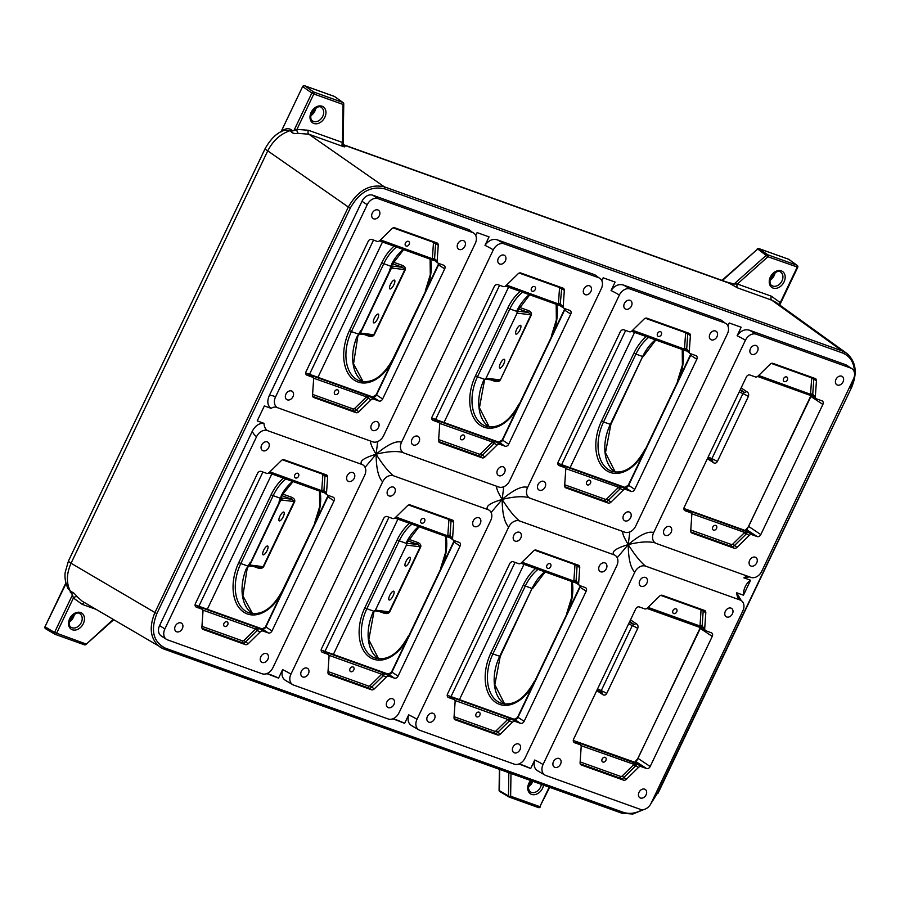<?xml version="1.0" encoding="UTF-8"?>
<svg xmlns="http://www.w3.org/2000/svg" width="900" height="900" viewBox="0 0 900 900"><rect width="100%" height="100%" fill="white"/><g stroke="black" fill="none" stroke-linecap="round" stroke-linejoin="round"><path stroke-width="1.35" d="M359.021 334.035L357.851 336.116L360.72 332.561L391.264 268.526L391.275 266.31L392.479 266.918A1.575 1.485 96.8 0 1 392.389 268.121L404.843 269.606L373.815 334.665L371.07 335.385L359.854 334.046A1.575 1.485 96.8 0 1 359.37 333.9M391.264 268.526L392.389 268.121M403.256 249.458A37.867 24.705 -70.3 0 0 392.074 263.183L389.902 270.157L361.181 330.806M390.825 266.602L389.644 270.079M391.275 266.31L392.647 263.25L392.074 263.183M403.661 249.615L391.196 265.815M363.184 381.757L353.531 363.87L357.851 336.116L356.827 337.084A37.867 24.705 -70.3 0 0 363.127 381.746M361.001 330.761L356.827 337.084M360.743 330.683L358.74 333.855M358.999 334.035L360.495 333.979A1.575 1.485 96.8 0 1 359.854 334.046L359.123 333.945M364.5 334.598L368.404 336.004C371.216 336.814 373.162 336.409 374.254 334.789L361.361 333.18A1.575 1.485 96.8 0 1 360.495 333.979M361.361 333.18L360.72 332.561M248.389 565.954L247.219 568.058L250.088 564.502L280.631 500.468L280.654 498.296L281.846 498.859A1.575 1.485 96.8 0 1 281.756 500.062L294.21 501.548L263.183 566.606L260.449 567.326L249.221 565.988A1.575 1.485 96.8 0 1 248.737 565.841M280.631 500.468L281.756 500.062M292.624 481.399A37.867 24.705 -70.3 0 0 281.441 495.124L279.281 502.099L250.549 562.748M280.192 498.544L279.011 502.009M280.564 497.756L281.464 496.26M281.441 495.124L282.004 495.214M252.551 613.699L242.899 595.811L247.23 568.058L246.195 569.025A37.867 24.705 -70.3 0 0 252.495 613.688M250.369 562.702L246.195 569.025M248.456 565.909L249.221 565.988A1.575 1.485 96.8 0 0 249.862 565.92L248.366 565.965M250.11 562.624L248.107 565.796M253.868 566.539L257.771 567.945C260.584 568.755 262.541 568.35 263.632 566.73L250.729 565.121A1.575 1.485 96.8 0 1 249.862 565.92M250.729 565.121L250.088 564.502M409.309 561.87A4.95 1.597 -62.2 0 1 405.326 566.044A4.95 1.597 -62.2 0 1 406.215 560.925A4.95 1.597 -62.2 0 1 409.939 557.291A4.95 1.597 -62.2 0 1 409.309 561.87M519.941 329.929A4.95 1.597 -62.2 0 1 515.947 334.103A4.95 1.597 -62.2 0 1 516.847 328.984A4.95 1.597 -62.2 0 1 520.56 325.35A4.95 1.597 -62.2 0 1 519.941 329.929M503.752 363.87A4.95 1.597 -62.2 0 1 499.759 368.044A4.95 1.597 -62.2 0 1 500.659 362.925A4.95 1.597 -62.2 0 1 504.371 359.291A4.95 1.597 -62.2 0 1 503.752 363.87M393.12 595.811A4.95 1.597 -62.2 0 1 389.137 599.985A4.95 1.597 -62.2 0 1 390.026 594.866A4.95 1.597 -62.2 0 1 393.75 591.232A4.95 1.597 -62.2 0 1 393.12 595.811M283.252 516.679A4.95 1.597 -62.2 0 1 279.259 520.852A4.95 1.597 -62.2 0 1 280.159 515.734A4.95 1.597 -62.2 0 1 283.871 512.1A4.95 1.597 -62.2 0 1 283.252 516.679M393.885 284.738A4.95 1.597 -62.2 0 1 389.891 288.911A4.95 1.597 -62.2 0 1 390.78 283.793A4.95 1.597 -62.2 0 1 394.504 280.159A4.95 1.597 -62.2 0 1 393.885 284.738M377.685 318.679A4.95 1.597 -62.2 0 1 373.702 322.864A4.95 1.597 -62.2 0 1 374.591 317.734A4.95 1.597 -62.2 0 1 378.315 314.1A4.95 1.597 -62.2 0 1 377.685 318.679M267.064 550.62A4.95 1.597 -62.2 0 1 263.07 554.805A4.95 1.597 -62.2 0 1 263.97 549.675A4.95 1.597 -62.2 0 1 267.683 546.041A4.95 1.597 -62.2 0 1 267.064 550.62M676.732 611.876A2.621 1.969 -56.9 0 1 673.425 613.406A2.621 1.969 -56.9 0 1 673.211 610.133A2.621 1.969 -56.9 0 1 676.294 609.008A2.621 1.969 -56.9 0 1 676.732 611.876M605.903 760.376A2.621 1.969 -56.9 0 1 602.595 761.895A2.621 1.969 -56.9 0 1 602.381 758.633A2.621 1.969 -56.9 0 1 605.464 757.508A2.621 1.969 -56.9 0 1 605.903 760.376M550.665 566.685A2.621 1.969 -56.9 0 1 547.358 568.215A2.621 1.969 -56.9 0 1 547.144 564.941A2.621 1.969 -56.9 0 1 550.226 563.816A2.621 1.969 -56.9 0 1 550.665 566.685M479.835 715.185A2.621 1.969 -56.9 0 1 476.527 716.715A2.621 1.969 -56.9 0 1 476.314 713.441A2.621 1.969 -56.9 0 1 479.396 712.316A2.621 1.969 -56.9 0 1 479.835 715.185M424.609 521.494A2.621 1.969 -56.9 0 1 421.301 523.024A2.621 1.969 -56.9 0 1 421.088 519.75A2.621 1.969 -56.9 0 1 424.17 518.625A2.621 1.969 -56.9 0 1 424.609 521.494M353.779 669.994A2.621 1.969 -56.9 0 1 350.471 671.524A2.621 1.969 -56.9 0 1 350.257 668.25A2.621 1.969 -56.9 0 1 353.34 667.125A2.621 1.969 -56.9 0 1 353.779 669.994M298.541 476.314A2.621 1.969 -56.9 0 1 295.234 477.832A2.621 1.969 -56.9 0 1 295.02 474.57A2.621 1.969 -56.9 0 1 298.103 473.445A2.621 1.969 -56.9 0 1 298.541 476.314M227.711 624.814A2.621 1.969 -56.9 0 1 224.404 626.332A2.621 1.969 -56.9 0 1 224.19 623.059A2.621 1.969 -56.9 0 1 227.273 621.934A2.621 1.969 -56.9 0 1 227.711 624.814M787.354 379.935A2.621 1.969 -56.9 0 1 784.058 381.465A2.621 1.969 -56.9 0 1 783.844 378.191A2.621 1.969 -56.9 0 1 786.915 377.066A2.621 1.969 -56.9 0 1 787.354 379.935M716.524 528.435A2.621 1.969 -56.9 0 1 713.227 529.965A2.621 1.969 -56.9 0 1 713.014 526.691A2.621 1.969 -56.9 0 1 716.085 525.566A2.621 1.969 -56.9 0 1 716.524 528.435M661.298 334.744A2.621 1.969 -56.9 0 1 657.99 336.274A2.621 1.969 -56.9 0 1 657.776 333A2.621 1.969 -56.9 0 1 660.859 331.875A2.621 1.969 -56.9 0 1 661.298 334.744M590.467 483.244A2.621 1.969 -56.9 0 1 587.16 484.774A2.621 1.969 -56.9 0 1 586.946 481.5A2.621 1.969 -56.9 0 1 590.029 480.375A2.621 1.969 -56.9 0 1 590.467 483.244M535.23 289.553A2.621 1.969 -56.9 0 1 531.923 291.082A2.621 1.969 -56.9 0 1 531.709 287.809A2.621 1.969 -56.9 0 1 534.791 286.684A2.621 1.969 -56.9 0 1 535.23 289.553M464.4 438.053A2.621 1.969 -56.9 0 1 461.093 439.582A2.621 1.969 -56.9 0 1 460.879 436.309A2.621 1.969 -56.9 0 1 463.961 435.184A2.621 1.969 -56.9 0 1 464.4 438.053M409.174 244.373A2.621 1.969 -56.9 0 1 405.866 245.903A2.621 1.969 -56.9 0 1 405.652 242.629A2.621 1.969 -56.9 0 1 408.735 241.504A2.621 1.969 -56.9 0 1 409.174 244.373M338.344 392.873A2.621 1.969 -56.9 0 1 335.036 394.391A2.621 1.969 -56.9 0 1 334.822 391.129A2.621 1.969 -56.9 0 1 337.905 389.993A2.621 1.969 -56.9 0 1 338.344 392.873M560.531 764.179A4.95 3.701 -56.9 0 1 554.299 767.059A4.95 3.701 -56.9 0 1 553.894 760.894A4.95 3.701 -56.9 0 1 559.699 758.768A4.95 3.701 -56.9 0 1 560.531 764.179M646.875 583.155A4.95 3.701 -56.9 0 1 640.643 586.035A4.95 3.701 -56.9 0 1 640.238 579.87A4.95 3.701 -56.9 0 1 646.043 577.744A4.95 3.701 -56.9 0 1 646.875 583.155M732.42 613.822A4.95 3.701 -56.9 0 1 726.188 616.702A4.95 3.701 -56.9 0 1 725.783 610.526A4.95 3.701 -56.9 0 1 731.587 608.411A4.95 3.701 -56.9 0 1 732.42 613.822M646.076 794.846A4.95 3.701 -56.9 0 1 639.844 797.726A4.95 3.701 -56.9 0 1 639.439 791.561A4.95 3.701 -56.9 0 1 645.244 789.435A4.95 3.701 -56.9 0 1 646.076 794.846M434.464 718.999A4.95 3.701 -56.9 0 1 428.231 721.879A4.95 3.701 -56.9 0 1 427.838 715.702A4.95 3.701 -56.9 0 1 433.642 713.587A4.95 3.701 -56.9 0 1 434.464 718.999M520.808 537.964A4.95 3.701 -56.9 0 1 514.586 540.844A4.95 3.701 -56.9 0 1 514.181 534.679A4.95 3.701 -56.9 0 1 519.986 532.553A4.95 3.701 -56.9 0 1 520.808 537.964M606.352 568.631A4.95 3.701 -56.9 0 1 600.12 571.511A4.95 3.701 -56.9 0 1 599.726 565.346A4.95 3.701 -56.9 0 1 605.531 563.22A4.95 3.701 -56.9 0 1 606.352 568.631M520.009 749.655A4.95 3.701 -56.9 0 1 513.776 752.535A4.95 3.701 -56.9 0 1 513.371 746.37A4.95 3.701 -56.9 0 1 519.176 744.244A4.95 3.701 -56.9 0 1 520.009 749.655M308.407 673.808A4.95 3.701 -56.9 0 1 302.175 676.688A4.95 3.701 -56.9 0 1 301.77 670.523A4.95 3.701 -56.9 0 1 307.575 668.396A4.95 3.701 -56.9 0 1 308.407 673.808M394.751 492.784A4.95 3.701 -56.9 0 1 388.519 495.664A4.95 3.701 -56.9 0 1 388.114 489.488A4.95 3.701 -56.9 0 1 393.919 487.373A4.95 3.701 -56.9 0 1 394.751 492.784M480.296 523.44A4.95 3.701 -56.9 0 1 474.064 526.32A4.95 3.701 -56.9 0 1 473.659 520.155A4.95 3.701 -56.9 0 1 479.464 518.029A4.95 3.701 -56.9 0 1 480.296 523.44M393.952 704.475A4.95 3.701 -56.9 0 1 387.72 707.344A4.95 3.701 -56.9 0 1 387.315 701.179A4.95 3.701 -56.9 0 1 393.12 699.064A4.95 3.701 -56.9 0 1 393.952 704.475M182.34 628.616A4.95 3.701 -56.9 0 1 176.107 631.496A4.95 3.701 -56.9 0 1 175.714 625.331A4.95 3.701 -56.9 0 1 181.519 623.205A4.95 3.701 -56.9 0 1 182.34 628.616M268.684 447.593A4.95 3.701 -56.9 0 1 262.451 450.473A4.95 3.701 -56.9 0 1 262.058 444.308A4.95 3.701 -56.9 0 1 267.863 442.181A4.95 3.701 -56.9 0 1 268.684 447.593M354.229 478.26A4.95 3.701 -56.9 0 1 347.996 481.129A4.95 3.701 -56.9 0 1 347.591 474.964A4.95 3.701 -56.9 0 1 353.396 472.849A4.95 3.701 -56.9 0 1 354.229 478.26M267.885 659.284A4.95 3.701 -56.9 0 1 261.653 662.164A4.95 3.701 -56.9 0 1 261.248 655.988A4.95 3.701 -56.9 0 1 267.053 653.873A4.95 3.701 -56.9 0 1 267.885 659.284M671.164 532.238A4.95 3.701 -56.9 0 1 664.931 535.118A4.95 3.701 -56.9 0 1 664.526 528.952A4.95 3.701 -56.9 0 1 670.331 526.837A4.95 3.701 -56.9 0 1 671.164 532.238M757.508 351.214A4.95 3.701 -56.9 0 1 751.275 354.094A4.95 3.701 -56.9 0 1 750.87 347.929A4.95 3.701 -56.9 0 1 756.675 345.803A4.95 3.701 -56.9 0 1 757.508 351.214M843.053 381.881A4.95 3.701 -56.9 0 1 836.82 384.761A4.95 3.701 -56.9 0 1 836.415 378.585A4.95 3.701 -56.9 0 1 842.22 376.47A4.95 3.701 -56.9 0 1 843.053 381.881M756.697 562.905A4.95 3.701 -56.9 0 1 750.476 565.785A4.95 3.701 -56.9 0 1 750.071 559.62A4.95 3.701 -56.9 0 1 755.876 557.494A4.95 3.701 -56.9 0 1 756.697 562.905M545.096 487.058A4.95 3.701 -56.9 0 1 538.864 489.938A4.95 3.701 -56.9 0 1 538.459 483.761A4.95 3.701 -56.9 0 1 544.264 481.646A4.95 3.701 -56.9 0 1 545.096 487.058M631.44 306.022A4.95 3.701 -56.9 0 1 625.207 308.902A4.95 3.701 -56.9 0 1 624.814 302.738A4.95 3.701 -56.9 0 1 630.619 300.623A4.95 3.701 -56.9 0 1 631.44 306.022M716.985 336.69A4.95 3.701 -56.9 0 1 710.752 339.57A4.95 3.701 -56.9 0 1 710.347 333.405A4.95 3.701 -56.9 0 1 716.153 331.279A4.95 3.701 -56.9 0 1 716.985 336.69M630.641 517.714A4.95 3.701 -56.9 0 1 624.409 520.594A4.95 3.701 -56.9 0 1 624.004 514.429A4.95 3.701 -56.9 0 1 629.809 512.303A4.95 3.701 -56.9 0 1 630.641 517.714M419.04 441.866A4.95 3.701 -56.9 0 1 412.808 444.746A4.95 3.701 -56.9 0 1 412.402 438.581A4.95 3.701 -56.9 0 1 418.207 436.455A4.95 3.701 -56.9 0 1 419.04 441.866M505.384 260.843A4.95 3.701 -56.9 0 1 499.151 263.722A4.95 3.701 -56.9 0 1 498.746 257.546A4.95 3.701 -56.9 0 1 504.551 255.431A4.95 3.701 -56.9 0 1 505.384 260.843M590.918 291.499A4.95 3.701 -56.9 0 1 584.696 294.379A4.95 3.701 -56.9 0 1 584.291 288.214A4.95 3.701 -56.9 0 1 590.096 286.088A4.95 3.701 -56.9 0 1 590.918 291.499M504.574 472.534A4.95 3.701 -56.9 0 1 498.341 475.414A4.95 3.701 -56.9 0 1 497.947 469.238A4.95 3.701 -56.9 0 1 503.752 467.123A4.95 3.701 -56.9 0 1 504.574 472.534M292.973 396.675A4.95 3.701 -56.9 0 1 286.74 399.555A4.95 3.701 -56.9 0 1 286.335 393.39A4.95 3.701 -56.9 0 1 292.14 391.264A4.95 3.701 -56.9 0 1 292.973 396.675M379.316 215.651A4.95 3.701 -56.9 0 1 373.084 218.531A4.95 3.701 -56.9 0 1 372.679 212.366A4.95 3.701 -56.9 0 1 378.484 210.24A4.95 3.701 -56.9 0 1 379.316 215.651M464.861 246.319A4.95 3.701 -56.9 0 1 458.629 249.199A4.95 3.701 -56.9 0 1 458.224 243.023A4.95 3.701 -56.9 0 1 464.029 240.907A4.95 3.701 -56.9 0 1 464.861 246.319M378.517 427.343A4.95 3.701 -56.9 0 1 372.285 430.223A4.95 3.701 -56.9 0 1 371.88 424.058A4.95 3.701 -56.9 0 1 377.685 421.931A4.95 3.701 -56.9 0 1 378.517 427.343M401.546 442.226A9.461 7.087 123.1 0 0 403.155 452.588A9.461 7.087 123.1 0 0 404.257 453.127L498.803 487.024A9.461 7.087 123.1 0 0 509.603 480.96L601.346 288.619A9.461 7.087 123.1 0 0 599.76 278.269A9.461 7.087 123.1 0 0 598.635 277.706L504.09 243.821A9.461 7.087 123.1 0 0 493.29 249.885L401.546 442.226C396.191 440.46 387.709 444.454 376.099 454.23C363.701 457.942 358.976 461.351 361.946 464.456L267.401 430.571A9.461 7.087 123.1 0 0 256.601 436.635L164.857 628.976L159.604 625.545A9.461 7.087 -56.9 0 0 161.19 635.906L166.444 639.326A9.461 7.087 -56.9 0 1 164.857 628.976M563.22 306.236L564.311 290.419A3.15 2.363 123.1 0 0 563.423 288.315A3.15 2.363 123.1 0 0 563.04 288.135L520.808 272.993A3.15 2.363 123.1 0 0 518.04 273.836L505.935 285.705A3.15 2.363 -56.9 0 1 503.168 286.549L497.812 284.625A3.15 2.363 123.1 0 0 494.213 286.65L432.146 416.756A3.15 2.363 123.1 0 0 432.675 420.21A3.15 2.363 123.1 0 0 433.046 420.39L438.412 422.314A3.15 2.363 -56.9 0 1 438.784 422.505A3.15 2.363 -56.9 0 1 439.684 424.598L438.581 440.415A3.15 2.363 123.1 0 0 439.481 442.519A3.15 2.363 123.1 0 0 439.853 442.71L482.096 457.841A3.15 2.363 123.1 0 0 484.853 457.009L496.969 445.14A3.15 2.363 -56.9 0 1 499.725 444.296L505.091 446.22A3.15 2.363 123.1 0 0 508.691 444.195L570.746 314.077A3.15 2.363 123.1 0 0 570.217 310.635A3.15 2.363 123.1 0 0 569.846 310.444L564.48 308.52A3.15 2.363 -56.9 0 1 564.109 308.34A3.15 2.363 -56.9 0 1 563.22 306.236L560.565 304.504A1.575 0.799 9.9 0 0 558.506 303.975L559.822 305.584M527.614 487.406A9.461 7.087 123.1 0 0 529.211 497.779A9.461 7.087 123.1 0 0 530.325 498.319L624.87 532.204A9.461 7.087 123.1 0 0 635.67 526.14L727.414 333.799A9.461 7.087 123.1 0 0 725.827 323.449A9.461 7.087 123.1 0 0 724.702 322.897L630.158 289.001A9.461 7.087 123.1 0 0 619.357 295.065L527.614 487.406C522.248 485.64 513.765 489.645 502.155 499.421L503.764 486.743M689.107 333.326L646.864 318.184A3.15 2.363 123.1 0 0 644.107 319.027L631.991 330.896A3.15 2.363 -56.9 0 1 629.235 331.729L623.869 329.816A3.15 2.363 123.1 0 0 620.269 331.83L558.214 461.947A3.15 2.363 123.1 0 0 558.743 465.401A3.15 2.363 123.1 0 0 559.114 465.581L564.48 467.505A3.15 2.363 -56.9 0 1 564.851 467.685A3.15 2.363 -56.9 0 1 565.74 469.789L564.649 485.606A3.15 2.363 123.1 0 0 565.549 487.71A3.15 2.363 123.1 0 0 565.92 487.89L608.153 503.032A3.15 2.363 123.1 0 0 610.92 502.189L623.025 490.32A3.15 2.363 -56.9 0 1 625.793 489.476L631.148 491.4A3.15 2.363 123.1 0 0 634.748 489.386L696.814 359.269A3.15 2.363 123.1 0 0 696.285 355.815A3.15 2.363 123.1 0 0 695.914 355.635L690.548 353.711A3.15 2.363 -56.9 0 1 690.176 353.531A3.15 2.363 -56.9 0 1 689.276 351.428L690.379 335.61A3.15 2.363 123.1 0 0 689.479 333.506A3.15 2.363 123.1 0 0 689.107 333.326M388.17 718.965A9.461 7.087 123.1 0 0 398.97 712.901L490.714 520.56A9.461 7.087 123.1 0 0 489.116 510.188A9.461 7.087 123.1 0 0 488.014 509.647L393.469 475.762A9.461 7.087 123.1 0 0 382.657 481.826L290.925 674.168A9.461 7.087 123.1 0 0 292.5 684.518A9.461 7.087 123.1 0 0 293.625 685.069L388.17 718.965M327.96 672.356A3.15 2.363 123.1 0 0 328.849 674.46A3.15 2.363 123.1 0 0 329.22 674.64L371.464 689.783A3.15 2.363 123.1 0 0 374.22 688.95L386.336 677.07A3.15 2.363 -56.9 0 1 389.093 676.238L394.459 678.15A3.15 2.363 123.1 0 0 398.059 676.136L460.114 546.019A3.15 2.363 123.1 0 0 459.585 542.576A3.15 2.363 123.1 0 0 459.214 542.385L453.859 540.461A3.15 2.363 -56.9 0 1 453.476 540.281A3.15 2.363 -56.9 0 1 452.588 538.178L453.679 522.36A3.15 2.363 123.1 0 0 452.79 520.256A3.15 2.363 123.1 0 0 452.419 520.076L410.175 504.934A3.15 2.363 123.1 0 0 407.419 505.777L395.303 517.646A3.15 2.363 -56.9 0 1 392.546 518.49L387.18 516.566A3.15 2.363 123.1 0 0 383.58 518.58L321.525 648.697A3.15 2.363 123.1 0 0 322.043 652.151A3.15 2.363 123.1 0 0 322.425 652.331L327.78 654.255A3.15 2.363 -56.9 0 1 328.162 654.446A3.15 2.363 -56.9 0 1 329.051 656.539L327.96 672.356M749.79 576.832L743.85 577.8L750.6 580.219L743.467 595.192L736.706 592.774L741.262 600.581A9.461 7.087 123.1 0 1 742.837 610.931L651.105 803.273A9.461 7.087 -56.9 0 1 640.294 809.336L545.749 775.451A9.461 7.087 123.1 0 1 544.635 774.889A9.461 7.087 123.1 0 1 543.049 764.539L634.793 572.197A9.461 7.087 123.1 0 1 645.592 566.134C640.721 562.342 634.928 555.165 628.222 544.601C628.38 558.844 630.562 568.035 634.793 572.197M741.262 600.581A9.461 7.087 123.1 0 0 740.137 600.03L645.592 566.134M705.982 630.844A3.15 2.363 -56.9 0 1 705.611 630.653A3.15 2.363 -56.9 0 1 704.711 628.549L705.803 612.731A3.15 2.363 123.1 0 0 704.914 610.639A3.15 2.363 123.1 0 0 704.543 610.447L662.299 595.305A3.15 2.363 123.1 0 0 659.543 596.149L647.426 608.018A3.15 2.363 -56.9 0 1 644.67 608.861L639.304 606.938A3.15 2.363 123.1 0 0 635.704 608.962L573.649 739.069A3.15 2.363 123.1 0 0 574.178 742.523A3.15 2.363 123.1 0 0 574.549 742.714L579.904 744.626A3.15 2.363 -56.9 0 1 580.286 744.817A3.15 2.363 -56.9 0 1 581.175 746.921L580.084 762.739A3.15 2.363 123.1 0 0 580.972 764.831A3.15 2.363 123.1 0 0 581.355 765.023L623.587 780.165A3.15 2.363 123.1 0 0 626.344 779.321L638.46 767.452A3.15 2.363 -56.9 0 1 641.216 766.609L646.582 768.533A3.15 2.363 123.1 0 0 650.183 766.508L712.249 636.401A3.15 2.363 123.1 0 0 711.72 632.947A3.15 2.363 123.1 0 0 711.337 632.756L705.982 630.844M361.946 464.456A9.461 7.087 123.1 0 1 363.049 465.007A9.461 7.087 123.1 0 1 364.657 475.369L272.914 667.71A9.461 7.087 123.1 0 1 262.114 673.774L167.569 639.877A9.461 7.087 -56.9 0 1 166.444 639.326M201.893 627.176A3.15 2.363 123.1 0 0 202.792 629.269A3.15 2.363 123.1 0 0 203.164 629.46L245.396 644.602A3.15 2.363 123.1 0 0 248.164 643.759L260.269 631.89A3.15 2.363 -56.9 0 1 263.036 631.046L268.391 632.97A3.15 2.363 123.1 0 0 271.991 630.945L334.058 500.827A3.15 2.363 123.1 0 0 333.529 497.385A3.15 2.363 123.1 0 0 333.157 497.194L327.791 495.27A3.15 2.363 -56.9 0 1 327.42 495.09A3.15 2.363 -56.9 0 1 326.52 492.986L327.623 477.169A3.15 2.363 123.1 0 0 326.723 475.076A3.15 2.363 123.1 0 0 326.351 474.885L284.108 459.743A3.15 2.363 123.1 0 0 281.351 460.586L269.235 472.455A3.15 2.363 -56.9 0 1 266.479 473.299L261.113 471.375A3.15 2.363 123.1 0 0 257.512 473.4L195.458 603.506A3.15 2.363 123.1 0 0 195.986 606.96A3.15 2.363 123.1 0 0 196.357 607.14L201.724 609.064A3.15 2.363 -56.9 0 1 202.095 609.255A3.15 2.363 -56.9 0 1 202.984 611.347L201.893 627.176M412.009 725.884L418.567 729.697A9.461 7.087 123.1 0 1 416.981 719.347L508.725 527.006A9.461 7.087 123.1 0 1 519.525 520.942C514.654 517.151 508.86 509.974 502.155 499.421C513.788 496.564 522.731 495.99 528.998 497.689L529.189 497.756M418.567 729.697A9.461 7.087 123.1 0 0 419.692 730.26L514.238 764.145A9.461 7.087 123.1 0 0 525.038 758.081L616.781 565.74A9.461 7.087 123.1 0 0 615.173 555.379A9.461 7.087 123.1 0 0 614.07 554.839L519.525 520.942M454.016 717.548A3.15 2.363 123.1 0 0 454.916 719.651A3.15 2.363 123.1 0 0 455.287 719.831L497.531 734.974A3.15 2.363 123.1 0 0 500.287 734.13L512.404 722.261A3.15 2.363 -56.9 0 1 515.16 721.418L520.515 723.341A3.15 2.363 123.1 0 0 524.115 721.316L586.181 591.21A3.15 2.363 123.1 0 0 585.653 587.756A3.15 2.363 123.1 0 0 585.281 587.576L579.915 585.653A3.15 2.363 -56.9 0 1 579.544 585.461A3.15 2.363 -56.9 0 1 578.644 583.369L579.746 567.551A3.15 2.363 123.1 0 0 578.846 565.447A3.15 2.363 123.1 0 0 578.475 565.267L536.231 550.125A3.15 2.363 123.1 0 0 533.475 550.957L521.37 562.837A3.15 2.363 -56.9 0 1 518.602 563.67L513.248 561.746A3.15 2.363 123.1 0 0 509.647 563.771L447.581 693.889A3.15 2.363 123.1 0 0 448.11 697.331A3.15 2.363 123.1 0 0 448.481 697.523L453.848 699.446A3.15 2.363 -56.9 0 1 454.219 699.626A3.15 2.363 -56.9 0 1 455.119 701.73L454.016 717.548M756.214 334.192L850.77 368.089A9.461 7.087 -56.9 0 1 851.884 368.64A9.461 7.087 -56.9 0 1 853.47 378.99L761.726 571.331A9.461 7.087 123.1 0 1 750.926 577.395L656.381 543.51A9.461 7.087 123.1 0 1 655.279 542.959A9.461 7.087 123.1 0 1 653.681 532.597L745.414 340.256A9.461 7.087 123.1 0 1 756.214 334.192A22.084 2.565 25.5 0 0 749.441 330.221L845.516 364.657A9.461 7.087 -56.9 0 1 846.63 365.22L851.884 368.64M815.164 378.506L772.931 363.364A3.15 2.363 123.1 0 0 770.164 364.207L758.059 376.076A3.15 2.363 -56.9 0 1 755.303 376.92L749.936 374.996A3.15 2.363 123.1 0 0 746.336 377.021L684.27 507.139A3.15 2.363 123.1 0 0 684.799 510.581A3.15 2.363 123.1 0 0 685.181 510.772L690.536 512.696A3.15 2.363 -56.9 0 1 690.908 512.876A3.15 2.363 -56.9 0 1 691.808 514.98L690.716 530.798A3.15 2.363 123.1 0 0 691.605 532.89A3.15 2.363 123.1 0 0 691.976 533.081L734.22 548.224A3.15 2.363 123.1 0 0 736.976 547.38L749.092 535.511A3.15 2.363 -56.9 0 1 751.849 534.668L757.215 536.591A3.15 2.363 123.1 0 0 760.815 534.566L822.87 404.46A3.15 2.363 123.1 0 0 822.341 401.006A3.15 2.363 123.1 0 0 821.97 400.826L816.604 398.902A3.15 2.363 -56.9 0 1 816.232 398.711A3.15 2.363 -56.9 0 1 815.344 396.619L816.435 380.79A3.15 2.363 123.1 0 0 815.546 378.697A3.15 2.363 123.1 0 0 815.164 378.506M159.604 625.545L252.259 431.303C255.229 425.689 259.132 423.034 263.97 423.315L257.22 420.896L264.364 405.923L271.114 408.353A12.623 8.235 109.7 0 1 277.054 407.374L277.076 407.385A9.461 7.087 123.1 0 1 275.49 397.035L367.234 204.694A9.461 7.087 -56.9 0 1 378.034 198.63L472.579 232.515A9.461 7.087 123.1 0 1 473.704 233.078L472.23 232.29M277.076 407.385A9.461 7.087 123.1 0 0 278.19 407.936L372.746 441.832A9.461 7.087 123.1 0 0 383.546 435.769L475.279 243.428A9.461 7.087 123.1 0 0 473.704 233.078M436.984 242.944L394.74 227.801A3.15 2.363 123.1 0 0 391.984 228.645L379.868 240.514A3.15 2.363 -56.9 0 1 377.111 241.357L371.745 239.434A3.15 2.363 123.1 0 0 368.145 241.459L306.09 371.565A3.15 2.363 123.1 0 0 306.619 375.019A3.15 2.363 123.1 0 0 306.99 375.21L312.356 377.123A3.15 2.363 -56.9 0 1 312.728 377.314A3.15 2.363 -56.9 0 1 313.616 379.418L312.525 395.235A3.15 2.363 123.1 0 0 313.414 397.327A3.15 2.363 123.1 0 0 313.796 397.519L356.029 412.661A3.15 2.363 123.1 0 0 358.796 411.817L370.901 399.949A3.15 2.363 -56.9 0 1 373.657 399.105L379.024 401.029A3.15 2.363 123.1 0 0 382.624 399.004L444.69 268.898A3.15 2.363 123.1 0 0 444.161 265.444A3.15 2.363 123.1 0 0 443.779 265.252L438.424 263.34A3.15 2.363 -56.9 0 1 438.053 263.149A3.15 2.363 -56.9 0 1 437.152 261.045L438.244 245.227A3.15 2.363 123.1 0 0 437.355 243.135A3.15 2.363 123.1 0 0 436.984 242.944M690.851 531.9L731.587 546.514A3.15 2.363 123.1 0 0 734.355 545.67L746.438 533.779L747.472 531.81L744.75 532.462L749.092 535.511M757.215 536.591L746.854 529.841L811.305 395.73M812.227 396.045L812.689 394.886A1.575 0.799 9.9 0 0 810.63 394.358L816.232 398.711M564.784 486.72L605.531 501.322A3.15 2.363 123.1 0 0 608.288 500.479L620.37 488.599L621.405 486.63L618.694 487.282L623.025 490.32M686.171 350.854L686.621 349.695A1.575 0.799 9.9 0 0 684.574 349.166L690.176 353.531M438.728 441.529L479.464 456.131A3.15 2.363 123.1 0 0 482.231 455.287L494.314 443.407L495.349 441.439L492.626 442.091L496.969 445.14M560.104 305.674L561.679 288.709A1.575 0.619 4 0 0 559.496 288.405L558.439 303.671A1.575 0.619 -176 0 1 560.632 303.975M312.66 396.338L353.407 410.94A3.15 2.363 123.1 0 0 356.164 410.108L368.246 398.216L369.281 396.248L366.57 396.9L370.901 399.949M434.048 260.483L434.498 259.324A1.575 0.799 9.9 0 0 432.45 258.784L438.053 263.149M471.87 231.795L468.844 229.635L372.78 195.21A9.461 7.087 -56.9 0 0 361.98 201.274L269.325 395.516C266.861 401.31 267.457 405.585 271.114 408.353M577.913 743.265L576.956 742.702M580.219 763.841L620.966 778.455A3.15 2.363 123.1 0 0 623.722 777.611L635.805 765.72L636.84 763.751L634.129 764.404L638.46 767.452M646.582 768.533L636.221 761.783L700.673 627.671M199.721 607.702L202.095 609.255M325.789 652.894L324.191 651.859M451.845 698.085L450.889 697.511M780.053 304.369L779.827 305.111M779.524 304.639L780.278 302.636L771.39 296.213L737.37 284.017A3.15 2.059 -70.3 0 0 737.73 287.955L771.75 300.15L776.16 302.468L846.675 353.295L842.242 350.966L384.334 186.829C369.889 183.656 357.896 190.395 348.345 207.045L350.325 208.001C359.381 192.172 370.777 185.782 384.514 188.797L842.423 352.946A1.575 1.024 -70.3 0 0 842.242 350.966L771.75 300.15A3.15 2.059 109.7 0 1 771.39 296.213M779.254 304.695A3.15 2.025 141.8 0 1 780.278 302.636L797.164 267.233A1.575 1.024 -70.3 0 0 796.984 265.264L767.756 254.79A1.575 1.159 125.1 0 0 766.451 255.15L733.995 284.085L731.88 283.657A1.575 1.159 -54.9 0 1 730.564 284.006L737.37 284.017L767.936 256.759L757.699 249.007L721.957 280.361M731.88 283.657L725.377 281.588M343.159 143.933L342.484 142.47L308.464 130.275L296.944 129.386A3.15 1.721 -99.4 0 0 298.327 133.391L308.824 134.213A3.15 2.059 109.7 0 1 308.464 130.275M384.514 188.797A1.575 1.024 109.7 0 0 384.334 186.829L308.824 134.213L342.844 146.407A3.15 2.059 109.7 0 1 342.484 142.47L343.058 104.456A1.575 1.024 -70.3 0 0 342.877 102.487L313.65 92.002A1.575 1.024 109.7 0 1 313.83 93.983L311.85 93.015L293.929 130.579L292.106 130.343A1.575 1.147 -55.1 0 1 290.981 131.344L293.929 130.579M265.185 148.523A12.623 1.463 25.5 0 0 265.162 148.545A12.623 1.463 25.5 0 0 267.739 150.874C273.015 140.659 280.44 133.931 290.025 130.68L290.981 131.344C292.072 133.234 294.525 133.92 298.327 133.391M342.259 144.877L343.924 145.912L343.159 143.91L343.755 103.905A1.575 1.575 0 0 0 343.091 102.6A1.575 1.193 125.6 0 1 343.507 103.545A1.575 0.675 -179.1 0 1 343.755 103.905A1.575 0.675 -179.1 0 1 343.058 104.456L313.83 93.983L296.944 129.386L293.94 130.579M164.126 649.125L621.788 813.173A1.575 1.024 -70.3 0 0 621.9 813.229L163.991 649.091L82.282 601.279L77.265 596.869C75.094 593.966 73.125 592.29 71.347 591.817A1.575 1.159 -59.5 0 1 71.325 593.224L72.461 594.889L71.347 591.817L68.119 588.758C64.102 580.241 65.002 574.121 65.205 572.288L68.479 560.925A12.623 1.463 25.5 0 0 71.044 563.254L267.739 150.874L348.345 207.045L154.856 612.686C148.523 628.335 150.514 639.979 160.808 647.595L163.879 649.035A1.575 1.024 -70.3 0 0 165.398 648.18C153.214 641.903 150.356 630.394 156.836 613.654L350.325 208.001M55.249 634.354L84.229 644.749A1.575 1.024 -70.3 0 0 85.759 643.894L54.551 632.452L72.461 594.889L73.418 598.005L82.305 604.429L95.895 609.3M77.265 596.869A3.15 2.025 -38.2 0 0 73.418 598.005L56.531 633.409A1.575 1.024 109.7 0 1 55.125 634.331L55.125 634.331A1.575 1.024 109.7 0 1 55.001 634.275A1.575 1.159 120.5 0 1 54.855 634.196A1.575 1.575 0 0 0 55.125 634.331L84.353 644.805A1.575 1.575 0 0 0 85.927 644.501L113.647 619.774M573.278 740.452L635.681 762.581A23.659 2.745 -154.5 0 1 636.221 761.783A1.575 1.541 -95.3 0 0 635.4 761.625L633.51 762.795M746.528 530.966L683.91 508.5L746.528 530.966A23.659 2.745 -154.5 0 1 746.854 529.841A1.575 1.541 -95.3 0 0 746.021 529.684L744.131 530.854M113.13 619.47L85.927 644.501M509.366 797.141L538.346 807.525A1.575 1.024 -70.3 0 0 539.865 806.67L549.686 787.342M508.826 772.695L508.478 795.994A1.575 0.675 0.9 0 0 510.637 796.196A1.575 1.024 109.7 0 1 509.119 797.051A1.575 1.17 120.7 0 1 508.961 796.984A1.575 1.575 0 0 0 509.231 797.107L538.459 807.581A1.575 1.575 0 0 0 540.416 806.783M797.445 267.086L767.936 256.759A1.575 1.024 109.7 0 0 767.756 254.79L759.015 248.648L788.704 259.29A1.575 1.024 -70.3 0 0 788.355 259.166M65.891 582.93L45 626.715L66.049 583.549M54.72 634.106L45.776 628.83A1.575 1.159 -59.5 0 1 45.326 627.008L54.551 632.452A1.575 1.159 120.5 0 0 54.855 634.196L45.619 628.751A1.575 1.575 0 0 1 45 626.715M66.555 585.158L71.325 593.224M499.399 769.32L499.084 790.2A1.575 0.675 0.9 0 0 499.376 790.594L499.691 769.421M508.826 796.883L500.006 791.651A1.575 1.17 -59.3 0 1 499.376 790.594L508.478 795.994A1.575 1.17 120.7 0 0 508.961 796.984L499.86 791.584A1.575 1.575 0 0 1 499.084 790.2M334.114 96.345A1.575 1.024 -70.3 0 1 334.305 96.379A1.575 1.575 0 0 1 334.688 96.581L343.091 102.6A1.575 1.193 125.6 0 0 342.877 102.487L334.463 96.469A1.575 1.024 -70.3 0 0 334.305 96.379L304.605 85.736A1.575 1.024 109.7 0 1 304.774 85.826L313.65 92.002A1.575 1.147 124.9 0 0 311.85 93.015L302.974 86.839A1.575 1.147 -55.1 0 1 304.774 85.826L334.463 96.469A1.575 1.193 -54.4 0 1 334.868 96.75M281.441 131.006L302.647 86.546L280.98 131.906M281.52 131.625L281.767 131.299C285.109 128.509 288.236 127.969 291.139 129.668A1.575 1.147 -55.1 0 1 290.025 130.68L284.816 130.23C277.582 132.176 271.046 138.285 265.174 148.545L68.479 560.925M789.109 259.582A1.575 1.204 -54.2 0 0 788.929 259.414L797.209 265.387A1.575 1.204 125.8 0 0 796.984 265.264L788.704 259.29A1.575 1.204 -54.2 0 1 788.929 259.414A1.575 1.575 0 0 0 788.535 259.2L758.846 248.558A1.575 1.024 109.7 0 1 759.015 248.648A1.575 1.159 -54.9 0 0 757.699 249.007L722.374 280.519M343.226 144.607L728.156 282.589L737.73 287.955M811.688 395.854L757.597 376.459L811.946 395.966M813.668 377.978A3.15 2.363 123.1 0 1 813.814 379.08A1.575 0.619 4 0 0 811.62 378.787L810.574 394.054A1.575 0.619 -176 0 1 812.756 394.346L813.814 379.08L816.435 380.79M758.689 375.457L810.63 394.358M688.534 511.335L686.947 510.289M746.044 534.217L744.457 532.654L732.769 544.106A1.575 1.181 -56.9 0 1 731.396 544.523L690.773 529.965M744.75 532.462L691.605 513.697M686.171 350.921L631.519 331.29M687.611 332.786A3.15 2.363 123.1 0 1 687.746 333.889A1.575 0.619 4 0 0 685.564 333.596L684.506 348.863A1.575 0.619 -176 0 1 686.689 349.166L687.746 333.889L690.379 335.61M632.633 330.266L684.574 349.166M562.477 466.144L561.521 465.57M619.976 489.026L618.401 487.463L606.712 498.915A1.575 1.181 -56.9 0 1 605.329 499.331L564.705 484.774M618.694 487.282L565.538 468.517M506.565 285.075L558.506 303.975M433.496 260.28L379.418 240.896L434.048 260.539M435.488 242.404A3.15 2.363 123.1 0 1 435.623 243.518A1.575 0.619 4 0 0 433.44 243.214L432.382 258.491A1.575 0.619 -176 0 1 434.565 258.784L435.623 243.518L438.244 245.227M380.509 239.895L432.45 258.784M310.354 375.761L308.756 374.726M367.853 398.644L366.277 397.08L354.577 408.544A1.575 1.181 -56.9 0 1 353.205 408.96L312.581 394.402M366.57 396.9L313.414 378.135M436.41 420.952L438.784 422.505M493.92 443.835L492.334 442.271L480.645 453.724A1.575 1.181 -56.9 0 1 479.261 454.151L438.649 439.582M492.626 442.091L439.481 423.326M635.411 766.148L633.836 764.584L622.136 776.048A1.575 1.181 -56.9 0 1 620.764 776.464L580.14 761.906M634.129 764.404L580.972 745.639M454.162 718.661L494.899 733.264A3.15 2.363 123.1 0 0 497.655 732.42L509.344 720.967L507.769 719.404L496.08 730.856A1.575 1.181 -56.9 0 1 494.696 731.273L454.072 716.715M508.061 719.224L509.749 720.529L510.784 718.571L507.769 719.404L454.905 700.459M328.095 673.47L368.843 688.072A3.15 2.363 123.1 0 0 371.599 687.229L383.287 675.776L381.701 674.212L370.012 685.665A1.575 1.181 -56.9 0 1 368.64 686.092L328.016 671.524M382.005 674.033L383.681 675.349L384.716 673.38L381.701 674.212L328.849 655.268M202.028 628.279L242.775 642.881A3.15 2.363 123.1 0 0 245.531 642.049L257.22 630.585L255.645 629.021L243.956 640.485A1.575 1.181 -56.9 0 1 242.572 640.901L201.949 626.344M255.938 628.841L257.625 630.158L258.649 628.189L255.645 629.021L202.781 610.076M323.415 492.424L323.876 491.265A1.575 0.799 9.9 0 0 321.817 490.725L327.42 495.09M323.415 492.48L268.762 472.849L322.875 492.233M324.855 474.345A3.15 2.363 123.1 0 1 324.99 475.459A1.575 0.619 4 0 0 322.808 475.155L321.75 490.421A1.575 0.619 -176 0 1 323.933 490.725L324.99 475.459L327.623 477.169M269.876 471.836L321.817 490.725M449.471 537.604L449.933 536.445A1.575 0.799 9.9 0 0 447.874 535.916L453.476 540.281M394.83 518.04L449.483 537.671M450.911 519.536A3.15 2.363 123.1 0 1 451.058 520.65A1.575 0.619 4 0 0 448.875 520.346L447.817 535.613A1.575 0.619 -176 0 1 450 535.916L451.058 520.65L453.679 522.36M395.944 517.016L447.874 535.916M575.539 582.795L576 581.636A1.575 0.799 9.9 0 0 573.941 581.107L579.544 585.461M520.886 563.231L575.539 582.851M576.979 564.727A3.15 2.363 123.1 0 1 577.114 565.83A1.575 0.619 4 0 0 574.931 565.538L573.874 580.804A1.575 0.619 -176 0 1 576.056 581.096L577.114 565.83L579.746 567.551M522 562.207L573.941 581.107M701.606 627.986L702.056 626.827A1.575 0.799 9.9 0 0 699.998 626.288L705.611 630.653M646.954 608.411L701.606 628.043M648.067 607.399L699.941 625.995A1.575 0.619 -176 0 1 702.124 626.288L703.181 611.021A1.575 0.619 4 0 0 700.999 610.729L699.998 626.288M597.938 276.975L594.911 274.826L497.317 239.85C492.637 238.534 488.52 240.379 484.988 245.362A12.623 1.463 -154.5 0 1 493.29 249.885M723.994 322.166L720.967 320.017L623.385 285.03C618.694 283.725 614.587 285.57 611.055 290.554A12.623 1.463 -154.5 0 1 619.357 295.065M848.576 354.881L846.675 353.295C856.058 361.496 857.689 372.926 851.535 387.574L657.495 793.114L651.724 801.967M70.324 592.627A1.575 1.159 120.5 0 0 70.346 591.232C66.206 583.065 66.442 573.739 71.044 563.254L156.836 613.654M412.92 726.289C408.532 724.354 407.126 720.529 408.679 714.836L404.629 723.319L392.85 718.785M286.852 681.097C282.476 679.163 281.059 675.349 282.623 669.645L278.572 678.127L266.782 673.605M475.751 235.496L477.124 232.605L489.037 236.88L484.988 245.362M601.808 280.688L603.191 277.796L615.105 282.071L611.055 290.554M727.875 325.879L729.248 322.988L741.161 327.251L737.111 335.745C740.655 330.75 744.761 328.916 749.441 330.221M538.976 771.48C534.6 769.534 533.183 765.72 534.746 760.016L530.696 768.51L518.906 763.976M596.779 690.581L601.988 694.069C603.889 695.644 605.452 695.452 606.701 693.484L637.729 628.436C638.516 626.153 637.841 624.465 635.715 623.351L630.506 619.864M630.124 760.815L631.946 761.467M707.411 458.64L712.62 462.127C714.51 463.702 716.085 463.511 717.334 461.543L748.361 396.495C749.137 394.223 748.474 392.524 746.347 391.41L741.139 387.923M740.756 528.874L742.579 529.526M518.783 764.235A12.623 1.463 -154.5 0 1 530.696 768.51M617.197 557.719L628.222 544.601C639.844 541.755 648.799 541.181 655.054 542.869L655.256 542.947M371.104 441.248C369.765 442.08 371.43 446.411 376.099 454.23L377.696 441.551M743.467 595.192A12.623 8.235 109.7 0 1 750.6 580.219M653.681 532.597C648.315 530.831 639.832 534.836 628.222 544.601L629.82 531.923M623.227 531.619C621.9 532.462 623.565 536.783 628.222 544.601C615.825 548.314 611.111 551.722 614.07 554.839M497.171 486.439C495.832 487.271 497.498 491.603 502.155 499.421C502.312 513.653 504.506 522.855 508.725 527.006M491.13 512.528L502.155 499.421C489.757 503.123 485.044 506.543 488.014 509.647M392.726 719.055A12.623 1.463 -154.5 0 1 404.629 723.319M365.074 467.348L376.099 454.23C387.72 451.384 396.664 450.799 402.93 452.498L403.132 452.565M393.469 475.762C388.586 471.96 382.804 464.782 376.099 454.23C376.256 468.461 378.439 477.664 382.657 481.826M257.771 567.945A1.575 1.024 109.7 0 1 258.525 567.101M281.767 495.652L291.701 499.219A1.575 1.024 109.7 0 1 291.499 497.228L282.656 494.055M281.846 498.859A1.575 1.485 96.8 0 0 281.115 497.947L291.701 499.219L294.66 501.671C295.2 499.86 294.154 498.375 291.499 497.228M368.404 336.004A1.575 1.024 109.7 0 1 369.157 335.16M392.4 263.711L402.334 267.278A1.575 1.024 109.7 0 1 402.131 265.286L393.289 262.114M392.479 266.918A1.575 1.485 96.8 0 0 391.748 266.006L402.334 267.278L405.293 269.73C405.832 267.919 404.786 266.434 402.131 265.286M419.096 526.736L406.688 543.15A1.575 1.08 145.7 0 0 406.912 543.364L417.769 544.399A1.575 1.024 109.7 0 1 417.566 542.419L408.724 539.246M418.68 526.59A37.867 24.705 -70.3 0 0 406.316 542.599L406.856 541.845L406.26 543.364L406.418 544.118L406.912 543.364M518.456 308.902L528.401 312.457L517.354 311.141A1.575 1.181 123.1 0 0 517.354 311.141L517.545 311.423A1.575 1.08 145.7 0 1 517.32 311.209L529.729 294.795M517.489 309.904L516.892 311.423L517.05 312.176L517.545 311.423M407.824 540.844L417.769 544.399L420.277 546.739L389.239 611.786L386.505 612.518L374.614 610.808L373.298 611.831A37.867 24.705 -70.3 0 0 378.562 658.879M384.593 612.281A1.575 1.024 -70.3 0 0 383.839 613.125C386.651 613.935 388.598 613.53 389.689 611.91L420.716 546.863C421.267 545.051 420.21 543.566 417.566 542.419M406.418 544.118L406.44 545.085L420.716 546.863M374.614 611.1L373.95 611.696M517.05 312.176L517.072 313.144L530.91 314.798L500.321 379.98L531.349 314.921L528.401 312.457A1.575 1.024 109.7 0 1 528.199 310.478L519.356 307.305M495.225 380.351A1.575 1.024 -70.3 0 0 494.471 381.195C497.284 381.994 499.23 381.589 500.321 379.98M483.907 380.317L486.045 378.202L499.871 379.845L497.137 380.576L485.257 379.159L484.594 379.744L479.43 407.779L489.24 426.938M389.689 611.91L375.412 610.144L374.614 610.808M375.412 610.144L406.44 545.085M486.045 378.202L517.072 313.144M740.329 389.599L744.502 392.4L742.928 393.604L711.9 458.662L712.327 460.384A1.575 1.226 123.8 0 0 712.125 460.282M748.361 396.495A6.311 0.731 25.5 0 0 742.928 393.604L739.215 391.939M739.969 390.364L744.502 392.4A1.575 1.226 123.8 0 0 746.347 391.41M712.62 462.127A1.575 1.226 123.8 0 0 712.327 460.384M708.188 456.998L711.9 458.662A6.311 0.731 -154.5 0 1 717.334 461.543M629.707 621.54L633.881 624.341L632.295 625.545L601.268 690.604L601.695 692.325A1.575 1.226 123.8 0 0 601.492 692.224M637.729 628.436A6.311 0.731 25.5 0 0 632.295 625.545L628.594 623.88M629.347 622.305L633.881 624.341A1.575 1.226 123.8 0 0 635.715 623.351M601.988 694.069A1.575 1.226 123.8 0 0 601.695 692.325M597.555 688.939L601.268 690.604A6.311 0.731 -154.5 0 1 606.701 693.484M266.659 673.864A12.623 1.463 -154.5 0 1 278.572 678.127M731.396 544.523A1.575 1.024 109.7 0 0 731.587 546.514L734.22 548.224M691.976 533.081L691.29 532.631M736.976 547.38L732.769 544.106M751.849 534.668L747.472 531.81L686.16 509.839L690.536 512.696M760.815 534.566L748.721 526.5M822.87 404.46L810.788 396.382M815.344 396.619L812.756 394.346M605.329 499.331A1.575 1.024 109.7 0 0 605.531 501.322L608.153 503.032M565.92 487.89L565.222 487.44M610.92 502.189L606.712 498.915M625.793 489.476L621.405 486.63L560.092 464.647L564.48 467.505M631.148 491.4L625.016 487.406A3.15 2.363 123.1 0 0 628.616 485.381L690.683 355.275A3.15 2.363 123.1 0 0 691.054 353.891M634.748 489.386L628.324 485.111L624.881 487.339A1.575 1.024 -70.3 0 0 624.724 487.305M696.814 359.269L690.683 355.275L690.75 353.79M689.276 351.428L686.689 349.166M439.853 442.71L439.155 442.249M479.261 454.151A1.575 1.024 109.7 0 0 479.464 456.131L482.096 457.841M484.853 457.009L480.645 453.724M499.725 444.296L495.349 441.439L434.036 419.456L438.412 422.314M505.091 446.22L498.96 442.215A3.15 2.363 123.1 0 0 502.56 440.201L564.615 310.084A3.15 2.363 123.1 0 0 564.986 308.7M508.691 444.195L502.256 439.92L498.814 442.147A1.575 1.024 -70.3 0 0 498.656 442.114M570.746 314.077L564.615 310.084L564.694 308.599M353.205 408.96A1.575 1.024 109.7 0 0 353.407 410.94L356.029 412.661M313.796 397.519L313.099 397.069M358.796 411.817L354.577 408.544M312.356 377.123L307.969 374.276L369.281 396.248L373.657 399.105M379.024 401.029L372.892 397.035A3.15 2.363 123.1 0 0 376.493 395.01L438.559 264.892A3.15 2.363 123.1 0 0 438.919 263.52M382.624 399.004L376.2 394.729L372.757 396.956A1.575 1.024 -70.3 0 0 372.6 396.923M444.69 268.898L438.255 264.623L438.626 263.407M437.152 261.045L434.565 258.784M361.98 201.274L367.234 204.694M275.49 397.035A22.084 14.411 -70.3 0 0 269.325 395.516M378.034 198.63L372.78 195.21M641.216 766.609L636.84 763.751L575.528 741.78L579.904 744.626M581.355 765.023L580.658 764.572M620.764 776.464A1.575 1.024 109.7 0 0 620.966 778.455L623.587 780.165M626.344 779.321L622.136 776.048M650.183 766.508L638.089 758.43M712.249 636.401L700.155 628.324M196.357 607.14L195.66 606.69M263.036 631.046L258.649 628.189L197.347 606.217L201.724 609.064M252.259 431.303A22.084 14.411 -70.3 0 0 256.601 436.635M322.425 652.331L321.728 651.881M389.093 676.238L384.716 673.38L323.404 651.398L327.78 654.255M448.481 697.523L447.795 697.072M515.16 721.418L510.784 718.571L449.471 696.589L453.848 699.446M342.844 146.407C345.229 147.195 345.532 146.959 343.733 145.699M292.106 130.343L291.139 129.668M196.088 605.25L262.26 628.976A1.575 1.024 -70.3 0 0 262.125 628.898L196.088 605.25A1.575 1.024 -70.3 0 0 195.806 605.149M268.391 632.97L262.26 628.976A3.15 2.363 123.1 0 0 265.86 626.951L262.125 628.898A1.575 1.024 -70.3 0 0 261.968 628.864M271.991 630.945L265.86 626.951L327.926 496.834L328.005 495.349M334.058 500.827L327.926 496.834A3.15 2.363 123.1 0 0 328.298 495.45M394.459 678.15L388.327 674.156A3.15 2.363 123.1 0 0 391.928 672.143L388.181 674.089L321.154 650.059L388.327 674.156A1.575 1.024 -70.3 0 0 388.035 674.055M398.059 676.136L391.928 672.143L453.994 542.025L454.061 540.54M460.114 546.019L453.994 542.025A3.15 2.363 123.1 0 0 454.354 540.641M447.21 695.273L514.395 719.347A1.575 1.024 -70.3 0 0 514.091 719.246M520.515 723.341L514.395 719.347A3.15 2.363 123.1 0 0 517.995 717.322L514.249 719.28L447.221 695.25M524.115 721.316L517.995 717.322L580.05 587.216L580.129 585.731M586.181 591.21L580.05 587.216A3.15 2.363 123.1 0 0 580.421 585.832M520.909 563.22L574.999 582.604M635.681 762.581A1.575 1.552 151.5 0 0 634.072 762.761M574.549 742.714L573.851 742.252M305.719 372.949L372.892 397.035A1.575 1.024 -70.3 0 0 372.757 396.956L305.719 372.938M431.786 418.14L498.96 442.215A1.575 1.024 -70.3 0 0 498.814 442.147L431.786 418.118M433.046 420.39L432.36 419.94M559.789 305.572L505.463 286.099L559.553 305.471M625.016 487.406A1.575 1.024 -70.3 0 0 624.881 487.339L557.842 463.309L625.016 487.406M631.541 331.279L685.631 350.662M528.469 786.724A9.349 6.997 123.1 0 0 532.913 781.335M541.361 784.361A8.032 6.019 -56.9 0 1 531.326 792.36A8.032 6.019 -56.9 0 1 530.876 792.169L529.155 790.549L528.457 788.254L529.132 784.069L531.236 780.727M530.685 780.536A9.607 7.189 123.1 0 0 531.608 794.396A9.607 7.189 123.1 0 0 543.555 785.149M549.18 787.163L539.865 806.67L510.637 796.196L510.986 773.471M769.961 280.418A9.349 6.997 123.1 0 0 775.148 272.464M772.83 286.054A8.032 6.019 -56.9 0 1 772.369 285.863C770.006 285.007 769.421 282.308 770.625 277.762C775.361 271.62 778.86 269.854 781.099 272.475A8.032 6.019 -56.9 0 1 781.47 281.869A8.032 6.019 -56.9 0 1 772.83 286.054M773.1 288.079A9.607 7.189 123.1 0 0 785.194 277.301A9.607 7.189 123.1 0 0 773.325 273.049A9.607 7.189 123.1 0 0 773.1 288.079M69.244 622.114A9.349 6.997 123.1 0 0 74.419 614.16M72.101 627.75A8.032 6.019 -56.9 0 1 71.64 627.559C69.278 626.704 68.704 624.004 69.907 619.459C74.644 613.316 78.131 611.55 80.381 614.16A8.032 6.019 -56.9 0 1 80.752 623.554A8.032 6.019 -56.9 0 1 72.101 627.75M72.383 629.775A9.607 7.189 123.1 0 0 84.476 618.998A9.607 7.189 123.1 0 0 72.608 614.745A9.607 7.189 123.1 0 0 72.383 629.775M310.736 115.808A9.349 6.997 123.1 0 0 315.923 107.854M313.605 121.444A8.032 6.019 -56.9 0 1 313.144 121.252C310.781 120.397 310.196 117.698 311.4 113.153C316.136 107.01 319.624 105.244 321.874 107.854A8.032 6.019 -56.9 0 1 322.245 117.248A8.032 6.019 -56.9 0 1 313.605 121.444M313.875 123.469A9.607 7.189 123.1 0 0 325.969 112.68A9.607 7.189 123.1 0 0 314.1 108.427A9.607 7.189 123.1 0 0 313.875 123.469M84.431 602.539A3.15 2.059 -70.3 0 0 82.305 604.429M343.294 144.844L729.562 283.309A1.575 1.159 125.1 0 0 730.867 282.949M811.327 377.134A1.575 1.024 -70.3 0 0 810.99 377.64A1.575 1.181 -56.9 0 1 811.62 378.787M771.356 363.431L810.99 377.64M685.26 331.942A1.575 1.024 -70.3 0 0 684.934 332.449A1.575 1.181 -56.9 0 1 685.564 333.596M645.289 318.24L684.934 332.449M559.204 286.751A1.575 1.024 -70.3 0 0 558.866 287.269A1.575 1.181 -56.9 0 1 559.496 288.405M564.311 290.419L561.679 288.709A3.15 2.363 123.1 0 0 561.544 287.595M519.233 273.06L558.866 287.269M433.136 241.571A1.575 1.024 -70.3 0 0 432.799 242.078A1.575 1.181 -56.9 0 1 433.44 243.214M393.165 227.869L432.799 242.078M497.531 734.974L494.899 733.264A1.575 1.024 109.7 0 1 494.696 731.273M500.287 734.13L496.08 730.856M509.344 720.967L512.404 722.261M371.464 689.783L368.843 688.072A1.575 1.024 109.7 0 1 368.64 686.092M374.22 688.95L370.012 685.665M383.287 675.776L386.336 677.07M245.396 644.602L242.775 642.881A1.575 1.024 109.7 0 1 242.572 640.901M248.164 643.759L243.956 640.485M257.22 630.585L260.269 631.89M322.504 473.512A1.575 1.024 -70.3 0 0 322.178 474.019A1.575 1.181 -56.9 0 1 322.808 475.155M282.532 459.81L322.178 474.019M326.52 492.986L323.933 490.725M448.571 518.692A1.575 1.024 -70.3 0 0 448.234 519.21A1.575 1.181 -56.9 0 1 448.875 520.346M408.6 505.001L448.234 519.21M452.588 538.178L450 535.916M394.841 518.029L448.942 537.413M574.627 563.884A1.575 1.024 -70.3 0 0 574.301 564.39A1.575 1.181 -56.9 0 1 574.931 565.538M534.656 550.181L574.301 564.39M578.644 583.369L576.056 581.096M700.695 609.075A1.575 1.024 -70.3 0 0 700.357 609.581A1.575 1.181 -56.9 0 1 700.999 610.729M705.803 612.731L703.181 611.021A3.15 2.363 123.1 0 0 703.046 609.919M660.724 595.373L700.357 609.581M704.711 628.549L702.124 626.288M646.976 608.4L701.066 627.795M685.181 510.772L684.484 510.311M559.114 465.581L558.416 465.131M306.99 375.21L306.293 374.749M468.844 229.635A22.084 2.565 25.5 0 0 472.579 232.515M594.911 274.826A22.084 2.565 25.5 0 0 598.635 277.706M504.09 243.821A22.084 2.565 25.5 0 0 497.317 239.85M720.967 320.017A22.084 2.565 25.5 0 0 724.702 322.897M630.158 289.001A22.084 2.565 25.5 0 0 623.385 285.03M845.516 364.657L850.77 368.089M621.9 813.229A1.575 1.024 -70.3 0 0 623.306 812.317L165.398 648.18M642.521 809.674C635.76 813.454 629.347 814.331 623.306 812.317M650.88 803.711L657.495 793.114M842.423 352.946C850.376 356.22 854.415 362.97 854.528 373.207M854.201 377.055L850.984 387.461M203.164 629.46L202.466 629.01M207.315 609.255L271.845 473.951M283.433 478.114A39.443 25.729 -70.3 0 0 271.17 494.685L238.781 562.567A39.443 25.729 -70.3 0 0 243.236 611.798A39.443 25.729 -70.3 0 0 281.644 592.965M315.821 521.325A39.443 25.729 -70.3 0 0 320.085 491.243M333.371 654.446L397.912 519.142M409.5 523.294A39.443 25.729 -70.3 0 0 397.226 539.865L364.849 607.759A39.443 25.729 -70.3 0 0 369.304 656.989A39.443 25.729 -70.3 0 0 407.7 638.156M441.877 566.505A39.443 25.729 -70.3 0 0 446.152 536.434M459.439 699.626L523.969 564.334M535.556 568.485A39.443 25.729 -70.3 0 0 523.294 585.056L490.905 652.939A39.443 25.729 -70.3 0 0 495.36 702.18A39.443 25.729 -70.3 0 0 533.767 683.347M567.945 611.696A39.443 25.729 -70.3 0 0 572.209 581.625M317.947 377.314L382.478 242.021M394.065 246.172A39.443 25.729 -70.3 0 0 381.791 262.744L349.414 330.626A39.443 25.729 -70.3 0 0 353.869 379.856A39.443 25.729 -70.3 0 0 392.276 361.024M426.442 289.384A39.443 25.729 -70.3 0 0 430.718 259.312M444.004 422.505L508.545 287.201M520.121 291.353A39.443 25.729 -70.3 0 0 507.859 307.924L475.481 375.817A39.443 25.729 -70.3 0 0 479.925 425.048A39.443 25.729 -70.3 0 0 518.332 406.215M552.51 334.575A39.443 25.729 -70.3 0 0 556.774 304.493M570.071 467.685L634.601 332.392M646.189 336.544A39.443 25.729 -70.3 0 0 633.915 353.115L601.538 420.998A39.443 25.729 -70.3 0 0 605.992 470.239A39.443 25.729 -70.3 0 0 644.4 451.406M678.566 379.755A39.443 25.729 -70.3 0 0 682.841 349.684M329.22 674.64L328.534 674.19M455.287 719.831L454.59 719.381M543.049 764.539A12.623 1.463 25.5 0 0 534.746 760.016M416.981 719.347A12.623 1.463 25.5 0 0 408.679 714.836M290.925 674.168A12.623 1.463 25.5 0 0 282.623 669.645M737.111 335.745A12.623 1.463 -154.5 0 1 745.414 340.256M267.401 430.571A12.623 8.235 109.7 0 1 263.97 423.315M736.706 592.774A12.623 8.235 -70.3 0 0 740.137 600.03M748.553 576.54A12.623 8.235 -70.3 0 0 743.85 577.8M373.534 240.075L309.521 374.299M262.912 472.016L198.889 606.229M393.165 359.145L392.906 358.897C383.164 376.639 372.082 383.996 359.662 380.947A37.867 24.705 109.7 0 1 351.416 331.605L349.414 330.626M425.554 291.262L392.906 358.897M381.791 262.744L383.794 263.711A37.867 24.705 109.7 0 1 396.484 247.039M358.537 334.159L351.416 331.605L383.794 263.711L390.915 266.265M282.544 591.086L282.274 590.827C272.531 608.58 261.45 615.938 249.03 612.877A37.867 24.705 109.7 0 1 240.784 563.535L238.781 562.567M314.921 523.204L282.274 590.827M271.17 494.685L273.161 495.652A37.867 24.705 109.7 0 1 285.863 478.98M247.905 566.089L240.784 563.535L273.161 495.652L280.294 498.206M388.969 517.207L324.956 651.42M263.632 566.73L294.66 501.671M374.254 334.789L405.293 269.73M499.601 285.266L435.577 419.479M529.312 294.649A37.867 24.705 -70.3 0 0 516.949 310.657M515.036 562.399L451.012 696.611M379.935 611.73L383.839 613.125M625.669 330.457L561.645 464.67M531.349 314.921C531.9 313.11 530.842 311.625 528.199 310.478M490.567 379.789L494.471 381.195M483.919 379.89A37.867 24.705 -70.3 0 0 489.195 426.938M373.882 611.246L366.851 608.726L399.229 540.844L406.26 543.364M440.978 568.395L408.6 636.278M397.226 539.865L399.229 540.844A37.867 24.705 109.7 0 1 411.919 524.171M364.849 607.759L366.851 608.726A37.867 24.705 109.7 0 0 375.086 658.069C387.517 661.117 398.599 653.771 408.33 636.019M551.61 336.454L519.233 404.336M507.859 307.924L509.861 308.902A37.867 24.705 109.7 0 1 522.551 292.23M475.481 375.817L477.484 376.785L509.861 308.902L516.892 311.423M518.962 404.077C509.231 421.83 498.15 429.188 485.719 426.127A37.867 24.705 109.7 0 1 477.484 376.785L484.515 379.305M677.678 381.634L645.3 449.527M633.915 353.115L635.918 354.094A37.867 24.705 109.7 0 1 648.619 337.41M601.538 420.998L603.54 421.976L635.918 354.094L642.679 356.512L610.301 424.395A37.867 24.705 -70.3 0 0 615.251 472.118M645.03 449.269C635.288 467.021 624.206 474.368 611.786 471.319A37.867 24.705 109.7 0 1 603.54 421.976L610.852 424.507L605.475 452.756L615.308 472.129M567.045 613.575L534.668 681.469M523.294 585.056L525.296 586.035A37.867 24.705 109.7 0 1 537.986 569.351M490.905 652.939L492.907 653.918L525.296 586.035L532.058 588.454L499.669 656.336A37.867 24.705 -70.3 0 0 504.63 704.059M534.398 681.21C524.655 698.962 513.574 706.309 501.154 703.26A37.867 24.705 109.7 0 1 492.907 653.918L500.22 656.449L494.843 684.697L504.675 704.07M500.22 656.449L532.058 588.454A37.867 24.705 -70.3 0 1 544.748 571.781M610.852 424.507L642.679 356.512A37.867 24.705 -70.3 0 1 655.38 339.84M712.069 460.271L707.591 458.257L712.024 460.238M601.436 692.212L596.959 690.199L601.391 692.179M280.642 498.251L281.464 496.271M560.115 305.73L564.109 308.34M576.281 742.207L580.286 744.817M324.157 651.836L328.162 654.446M450.214 697.016L454.219 699.626M265.567 626.67L327.623 496.564M391.624 671.861L453.69 541.744M517.691 717.053L579.758 586.935M573.278 740.441L634.871 762.525M635.231 761.659L637.931 758.441L700.324 627.548M376.2 394.729L438.255 264.623M502.256 439.92L564.322 309.814M628.324 485.111L690.379 354.994M745.852 529.717L748.564 526.5L810.945 395.606M532.62 781.234L528.514 786.386M774.855 272.644L770.006 280.08M74.126 614.34L69.278 621.776M315.63 108.022L310.781 115.47M797.209 265.387A1.575 1.575 0 0 1 797.715 267.345L780.075 304.324M304.605 85.736A1.575 1.575 0 0 0 302.647 86.546M758.846 248.558A1.575 1.575 0 0 0 757.26 248.873M686.914 510.266L690.908 512.876M560.846 465.075L564.851 467.685M312.728 377.314L308.723 374.704M621.923 813.24L632.835 814.039L644.096 809.449M658.046 793.226L851.535 387.574M538.065 771.075L544.635 774.889M285.941 680.692L292.5 684.518M725.827 323.449L724.354 322.673M599.76 278.269L598.298 277.481M430.121 259.099L430.279 274.781L425.284 291.004M319.489 491.04L319.657 506.723L314.651 522.945M293.04 481.556L282.015 495.191M373.961 611.685L368.809 639.72L378.619 658.879M445.556 536.22L445.714 551.914L440.719 568.136M556.189 304.279L556.346 319.973L551.34 336.195M682.245 349.47L682.403 365.164L677.408 381.386M571.624 581.411L571.781 597.094L566.775 613.327M545.164 571.928L532.597 588.566M655.796 339.986L643.23 356.625"/></g></svg>
